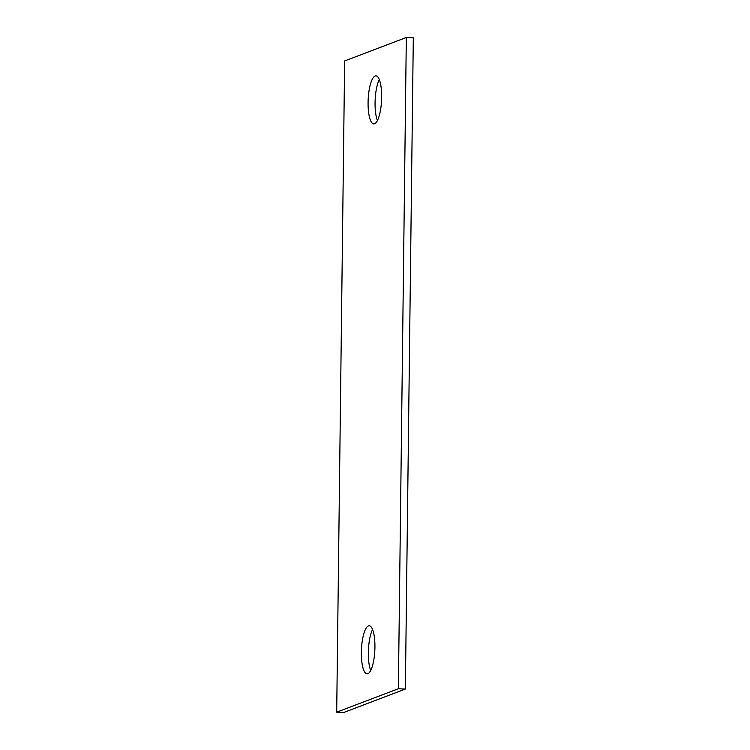 <?xml version="1.0" encoding="UTF-8"?>
<svg xmlns="http://www.w3.org/2000/svg" width="750" height="750" viewBox="0 0 750 750"><rect width="100%" height="100%" fill="white"/><g stroke="black" fill="none" stroke-linecap="round" stroke-linejoin="round"><path stroke-width="1.12" d="M367.856 673.678A24.038 6.703 -87.4 0 0 374.897 648.666A24.038 6.703 -87.4 0 0 369.253 625.791A24.038 6.703 -87.4 0 0 368.438 625.922A24.038 6.703 -87.4 0 0 361.388 650.944A24.038 6.703 -87.4 0 0 367.041 673.819A24.038 6.703 -87.4 0 0 367.856 673.678M372.581 629.475A24.038 6.703 -87.4 0 0 370.697 670.453M336.694 712.181L398.363 688.734L406.322 37.5L344.644 60.947L336.694 712.181L343.678 712.5L405.356 689.053L398.363 688.734M374.578 123.75A24.038 6.703 -87.4 0 0 381.619 98.737A24.038 6.703 -87.4 0 0 375.966 75.862A24.038 6.703 -87.4 0 0 375.159 75.994A24.038 6.703 -87.4 0 0 368.109 101.016A24.038 6.703 -87.4 0 0 373.762 123.891A24.038 6.703 -87.4 0 0 374.578 123.75M406.322 37.5L413.306 37.819L405.356 689.053M379.303 79.547A24.038 6.703 -87.4 0 0 377.419 120.525"/></g></svg>
